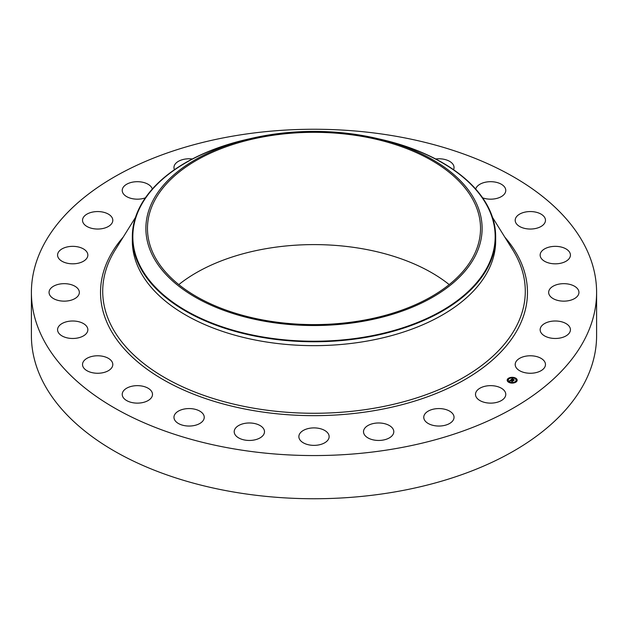 <?xml version="1.0" encoding="UTF-8"?>
<svg xmlns="http://www.w3.org/2000/svg" width="628" height="628" viewBox="0 0 628 628"><rect width="100%" height="100%" fill="white"/><g stroke="black" fill="none" stroke-linecap="round" stroke-linejoin="round"><path stroke-width="0.94" d="M505.163 391.927A15.143 8.737 180 0 1 505.775 394.384A15.143 8.737 180 0 1 492.784 403.043A15.143 8.737 180 0 1 476.11 396.849A15.143 8.737 180 0 1 475.498 394.384A15.143 8.737 180 0 1 488.482 385.733A15.143 8.737 180 0 1 505.163 391.927M596.6 292.413L596.6 335.588A282.6 163.154 180 0 1 393.56 492.148A282.6 163.154 180 0 1 31.4 335.588L31.4 292.413A282.6 163.154 180 0 1 234.44 135.852A282.6 163.154 180 0 1 596.6 292.413A282.6 163.154 180 0 1 393.56 448.965A282.6 163.154 180 0 1 31.4 292.413M174.451 169.717A15.143 8.737 180 0 1 173.964 167.715A15.143 8.737 180 0 1 173.964 167.511A15.143 8.737 180 0 1 192.349 158.978M393.364 433.775A15.143 8.737 180 0 1 376.855 440.393A15.143 8.737 180 0 1 363.51 431.711A15.143 8.737 180 0 1 363.942 429.654A15.143 8.737 180 0 1 380.45 423.036A15.143 8.737 180 0 1 393.795 431.711A15.143 8.737 180 0 1 393.364 433.775M327.282 440.817A15.143 8.737 180 0 1 310.256 445.095A15.143 8.737 180 0 1 298.857 436.625A15.143 8.737 180 0 1 300.718 432.441A15.143 8.737 180 0 1 317.744 428.163A15.143 8.737 180 0 1 329.143 436.625A15.143 8.737 180 0 1 327.282 440.817M260.306 437.747A15.143 8.737 180 0 1 243.719 439.828A15.143 8.737 180 0 1 234.205 431.711A15.143 8.737 180 0 1 238.397 425.682A15.143 8.737 180 0 1 254.976 423.602A15.143 8.737 180 0 1 264.49 431.711A15.143 8.737 180 0 1 260.306 437.747M196.98 424.771A15.143 8.737 180 0 1 181.688 424.928A15.143 8.737 180 0 1 173.964 417.306A15.143 8.737 180 0 1 181.225 409.841A15.143 8.737 180 0 1 196.517 409.684A15.143 8.737 180 0 1 204.241 417.306A15.143 8.737 180 0 1 196.98 424.771M435.651 158.978A15.143 8.737 180 0 1 454.036 167.511A15.143 8.737 180 0 1 453.549 169.717M141.63 402.776A15.143 8.737 180 0 1 122.224 394.384A15.143 8.737 180 0 1 133.105 386A15.143 8.737 180 0 1 152.502 394.384A15.143 8.737 180 0 1 141.63 402.776M475.686 189.052A15.143 8.737 180 0 1 486.37 182.042A15.143 8.737 180 0 1 505.775 190.433A15.143 8.737 180 0 1 494.895 198.817A15.143 8.737 180 0 1 482.626 197.851M98.023 373.26A15.143 8.737 180 0 1 82.527 364.523A15.143 8.737 180 0 1 97.309 355.778A15.143 8.737 180 0 1 112.804 364.523A15.143 8.737 180 0 1 98.023 373.26M529.977 211.558A15.143 8.737 180 0 1 545.473 220.302A15.143 8.737 180 0 1 530.691 229.039A15.143 8.737 180 0 1 515.196 220.302A15.143 8.737 180 0 1 529.977 211.558M69.143 338.233A15.143 8.737 180 0 1 57.572 329.739A15.143 8.737 180 0 1 76.286 321.246A15.143 8.737 180 0 1 87.849 329.739A15.143 8.737 180 0 1 69.143 338.233M558.857 246.592A15.143 8.737 180 0 1 570.428 255.086A15.143 8.737 180 0 1 551.714 263.579A15.143 8.737 180 0 1 540.151 255.086A15.143 8.737 180 0 1 558.857 246.592M56.944 300.082A15.143 8.737 180 0 1 49.062 292.413A15.143 8.737 180 0 1 71.459 284.735A15.143 8.737 180 0 1 79.34 292.413A15.143 8.737 180 0 1 56.944 300.082M571.056 284.735A15.143 8.737 180 0 1 578.938 292.413A15.143 8.737 180 0 1 556.541 300.082A15.143 8.737 180 0 1 548.66 292.413A15.143 8.737 180 0 1 571.056 284.735M62.266 261.405A15.143 8.737 180 0 1 57.572 255.086A15.143 8.737 180 0 1 66.756 247.047A15.143 8.737 180 0 1 83.163 248.759A15.143 8.737 180 0 1 87.849 255.086A15.143 8.737 180 0 1 78.673 263.116A15.143 8.737 180 0 1 62.266 261.405M565.734 323.412A15.143 8.737 180 0 1 570.428 329.739A15.143 8.737 180 0 1 561.244 337.77A15.143 8.737 180 0 1 544.837 336.059A15.143 8.737 180 0 1 540.151 329.739A15.143 8.737 180 0 1 549.327 321.701A15.143 8.737 180 0 1 565.734 323.412M84.741 224.848A15.143 8.737 180 0 1 82.527 220.302A15.143 8.737 180 0 1 93.58 211.887A15.143 8.737 180 0 1 110.599 215.749A15.143 8.737 180 0 1 112.804 220.302A15.143 8.737 180 0 1 101.76 228.718A15.143 8.737 180 0 1 84.741 224.848M543.259 359.97A15.143 8.737 180 0 1 545.473 364.523A15.143 8.737 180 0 1 534.42 372.938A15.143 8.737 180 0 1 517.401 369.068A15.143 8.737 180 0 1 515.196 364.523A15.143 8.737 180 0 1 526.24 356.1A15.143 8.737 180 0 1 543.259 359.97M145.374 197.851A15.143 8.737 180 0 1 122.837 192.89A15.143 8.737 180 0 1 122.224 190.433A15.143 8.737 180 0 1 135.216 181.782A15.143 8.737 180 0 1 151.89 187.968A15.143 8.737 180 0 1 152.314 189.052M454.036 417.102A15.143 8.737 180 0 1 454.036 417.306A15.143 8.737 180 0 1 439.074 426.043A15.143 8.737 180 0 1 423.767 417.51A15.143 8.737 180 0 1 423.759 417.306A15.143 8.737 180 0 1 438.721 408.569A15.143 8.737 180 0 1 454.036 417.102M178.807 284.602A166.53 96.147 180 0 1 267.112 248.492A166.53 96.147 180 0 1 449.193 284.602M267.112 136.205A166.53 96.147 180 0 1 480.53 228.459A166.53 96.147 180 0 1 360.888 320.72A166.53 96.147 180 0 1 147.47 228.459A166.53 96.147 180 0 1 267.112 136.205M475.317 255.784A168.123 97.065 0 0 0 379.288 139.016A168.123 97.065 0 0 0 248.712 139.016A168.123 97.065 0 0 0 152.683 201.133A168.123 97.065 0 0 0 266.664 321.599A168.123 97.065 0 0 0 475.317 255.784M378.433 138.804A181.673 104.884 180 0 1 495.673 236.874A181.673 104.884 180 0 1 488.325 266.405A181.673 104.884 0 0 1 365.151 337.519A181.673 104.884 0 0 1 132.327 236.874L132.327 240.767A181.673 104.884 180 0 0 365.151 341.412A181.673 104.884 180 0 0 495.673 240.767L495.673 236.874M132.327 236.874A181.673 104.884 0 0 1 139.675 207.35A181.673 104.884 180 0 1 249.567 138.804M509.159 382.248L509.763 382.248A3.933 2.269 0 0 0 509.779 382.256L509.159 382.499A4.993 2.881 180 0 1 507.181 380.207A4.993 2.881 180 0 1 509.967 377.616A4.993 2.881 180 0 1 515.219 377.915A4.993 2.881 180 0 1 517.174 380.207A4.993 2.881 180 0 1 514.387 382.79A4.993 2.881 180 0 1 509.135 382.491L509.245 382.374M517.166 380.325A4.993 2.881 0 0 0 515.219 378.166A4.993 2.881 0 0 0 515.203 378.158L514.591 378.158L515.109 378.284M514.795 377.993A4.993 2.881 0 0 0 511.867 377.569M511.302 377.609A4.993 2.881 0 0 0 508.554 378.464M508.335 378.606A4.993 2.881 0 0 0 507.189 380.325M509.559 382.664L509.763 382.248A3.933 2.269 0 0 0 512.464 382.719M513.021 382.672A3.933 2.269 0 0 0 515.423 381.738M515.541 381.636A3.933 2.269 0 0 0 516.114 380.45A3.933 2.269 0 0 0 516.106 380.325M508.248 380.325A3.933 2.269 0 0 0 508.24 380.45A3.933 2.269 0 0 0 509.426 382.075M508.421 378.755L508.813 379.022M516.389 379.995L516.82 379.995M507.534 380.662L507.966 380.662M514.575 378.401A3.933 2.269 180 0 1 516.114 380.207A3.933 2.269 180 0 1 513.916 382.24A3.933 2.269 180 0 1 509.779 382.005A3.933 2.269 180 0 1 508.24 380.207A3.933 2.269 180 0 1 510.438 378.166A3.933 2.269 180 0 1 514.575 378.401M510.996 379.681L511.325 380.058L510.493 380.246L512.699 381.055L512.087 381.51L510.352 380.513L510.203 380.913L510.219 380.458L510.148 380.976L509.418 380.882L510.87 380.026M511.035 380.05L512.998 380.992L512.244 381.51L512.88 381.031L511.035 380.066M511.114 379.587L512.495 378.551L512.793 378.943L511.702 379.312L512.519 379.673L511.883 379.296L512.354 378.99L511.993 379.265L512.629 379.587L512.754 379.147L513.476 379.469L512.66 379.736L513.932 380.097L513.28 380.592L511.114 379.587M512.911 379.1L513.657 379.43L512.911 379.139M513.194 379.508L514.277 380.034L513.421 380.623L514.151 380.073L513.194 379.508M513.531 380.128L512.66 379.736M512.597 379.61L511.702 379.312M512.33 381.329L510.493 380.246M508.821 378.496L508.335 378.637L508.821 378.496M511.781 377.507L511.294 377.648L511.781 377.507M515.902 381.636L515.415 381.777L515.902 381.636M516.789 379.728L516.302 379.869L516.789 379.728M507.565 380.678L508.052 380.544L507.565 380.929M248.712 139.016L243.64 140.248A181.17 104.593 0 0 0 140.162 207.185A181.17 104.593 0 0 0 262.991 337.001A181.17 104.593 0 0 0 487.838 266.084A181.17 104.593 0 0 0 384.36 140.248L379.288 139.016M492.517 217.414L512.817 249.991A211.291 121.989 180 0 1 373.487 408.341A211.291 121.989 180 0 1 160.187 374.916A211.291 121.989 180 0 1 115.183 249.991L135.483 217.414M504.81 237.141A213.473 123.253 180 0 1 374.1 410.673A213.473 123.253 180 0 1 150.123 371.391A213.473 123.253 180 0 1 123.19 237.141"/></g></svg>
